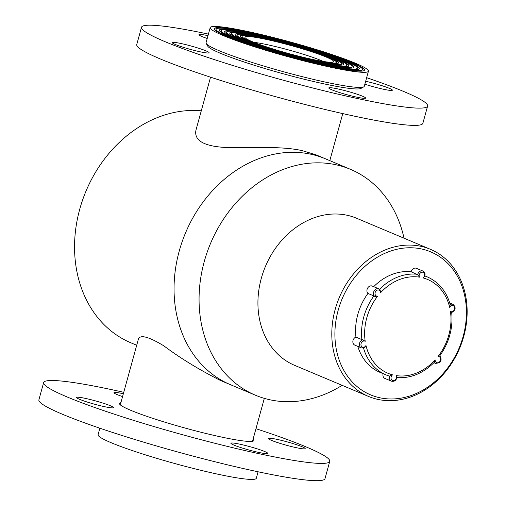 <?xml version="1.0" encoding="UTF-8"?>
<svg xmlns="http://www.w3.org/2000/svg" width="506" height="506" viewBox="0 0 506 506"><rect width="100%" height="100%" fill="white"/><g stroke="black" fill="none" stroke-linecap="round" stroke-linejoin="round"><path stroke-width="0.76" d="M315.63 154.678L325.447 158.808A122.522 100.245 112.8 0 0 185.538 232.874A122.522 100.245 112.8 0 0 230.426 384.68L255.448 395.211A122.522 100.245 112.8 0 0 270.558 399.911A122.522 100.245 112.8 0 0 342.126 385.332M201.28 110.814A122.522 100.245 112.8 0 0 80.783 205.6A122.522 100.245 112.8 0 0 130.934 342.828L136.709 345.256M404.016 238.2A122.522 100.245 112.8 0 0 350.468 169.333L325.447 158.808A122.522 100.245 112.8 0 0 185.538 232.874A122.522 100.245 112.8 0 0 230.426 384.68L220.61 380.55C199.389 369.854 180.478 358.299 163.887 345.883C148.574 336.591 140.073 334.371 138.372 339.21L120.295 404.838M258.092 471.788L256.302 478.29A82.061 7.413 -164.6 0 1 175.221 463.648A82.061 7.413 -164.6 0 1 98.075 434.711L99.865 428.209M264.897 39.12A46.084 4.162 -164.6 0 1 312.645 52.086A46.084 4.162 -164.6 0 1 333.473 61.947A46.084 4.162 -164.6 0 1 288.218 53.408A46.084 4.162 -164.6 0 1 244.974 37.57A46.084 4.162 -164.6 0 1 264.897 39.12M263.379 38.481A48.949 4.421 15.4 0 0 242.127 36.394A48.949 4.421 15.4 0 0 288.148 53.655A48.949 4.421 15.4 0 0 336.515 62.396A48.949 4.421 15.4 0 0 312.24 51.644A48.949 4.421 15.4 0 0 263.379 38.481M210.547 77.184L195.923 130.27C193.912 141.212 205.297 147.006 230.091 147.657C252.475 147.86 281.444 146.013 302 150.592L315.643 154.684M210.211 27.602L206.05 42.713A82.061 7.413 15.4 0 0 206.195 43.453A82.061 7.413 15.4 0 0 283.196 71.65A82.061 7.413 15.4 0 0 363.77 86.855A82.061 7.413 15.4 0 0 364.276 86.298L368.438 71.188A82.061 7.413 15.4 0 0 327.743 53.168A82.061 7.413 15.4 0 0 245.834 31.1A82.061 7.413 15.4 0 0 210.211 27.602A82.061 7.413 15.4 0 0 287.357 56.539A82.061 7.413 15.4 0 0 368.438 71.188M248.01 32.017A77.956 7.04 15.4 0 0 214.171 28.697A77.956 7.04 15.4 0 0 287.452 56.185A77.956 7.04 15.4 0 0 364.478 70.094A77.956 7.04 15.4 0 0 325.82 52.978A77.956 7.04 15.4 0 0 248.01 32.017M363.77 86.855L361.018 88.398A79.809 7.21 -164.6 0 1 282.652 73.617A79.809 7.21 -164.6 0 1 207.77 46.185L206.195 43.453M323.353 61.46A41.593 3.757 15.4 0 0 266.093 44.439A41.593 3.757 15.4 0 0 253.917 42.34M216.119 29.234A75.932 6.856 15.4 0 0 287.503 56.008A75.932 6.856 15.4 0 0 362.53 69.556A75.932 6.856 15.4 0 0 324.871 52.883A75.932 6.856 15.4 0 0 249.078 32.466A75.932 6.856 15.4 0 0 216.119 29.234L216.062 29.449A75.932 6.856 15.4 0 0 244.942 43.168M330.633 66.773A75.932 6.856 15.4 0 0 362.467 69.777L362.53 69.556M247.953 32.232A77.956 7.04 15.4 0 0 247.946 32.232A77.956 7.04 15.4 0 0 214.152 28.804M364.44 70.201A77.956 7.04 15.4 0 0 333.644 55.837M250.868 33.219A72.56 6.553 15.4 0 0 219.37 30.126A72.56 6.553 15.4 0 0 287.585 55.711A72.56 6.553 15.4 0 0 359.273 68.664A72.56 6.553 15.4 0 0 323.296 52.732A72.56 6.553 15.4 0 0 250.868 33.219M242.127 36.394L242.07 36.609A48.949 4.421 15.4 0 0 260.501 45.395M316.13 60.714A48.949 4.421 15.4 0 0 336.458 62.611L336.515 62.396M262.456 38.292A50.973 4.605 15.4 0 0 262.247 38.247A50.973 4.605 15.4 0 0 240.167 35.97M338.425 63.035A50.973 4.605 15.4 0 0 318.091 53.611M262.304 38.032A50.973 4.605 15.4 0 0 240.179 35.856A50.973 4.605 15.4 0 0 288.104 53.832A50.973 4.605 15.4 0 0 338.47 62.934A50.973 4.605 15.4 0 0 313.189 51.738A50.973 4.605 15.4 0 0 262.304 38.032M221.324 30.664A70.536 6.369 15.4 0 0 287.629 55.54A70.536 6.369 15.4 0 0 357.325 68.127A70.536 6.369 15.4 0 0 322.347 52.637A70.536 6.369 15.4 0 0 251.944 33.668A70.536 6.369 15.4 0 0 221.324 30.664L221.261 30.879A70.536 6.369 15.4 0 0 248.054 43.617M327.73 65.565A70.536 6.369 15.4 0 0 357.268 68.342L357.325 68.127M250.856 33.447A72.56 6.553 15.4 0 0 250.812 33.434A72.56 6.553 15.4 0 0 219.351 30.24M359.235 68.765A72.56 6.553 15.4 0 0 330.532 55.388M260.52 37.28A54.344 4.908 15.4 0 0 236.928 34.965A54.344 4.908 15.4 0 0 288.022 54.129A54.344 4.908 15.4 0 0 341.721 63.826A54.344 4.908 15.4 0 0 314.77 51.89A54.344 4.908 15.4 0 0 260.52 37.28M253.727 34.421A67.159 6.066 15.4 0 0 224.575 31.562A67.159 6.066 15.4 0 0 287.712 55.243A67.159 6.066 15.4 0 0 354.073 67.228A67.159 6.066 15.4 0 0 320.766 52.479A67.159 6.066 15.4 0 0 253.727 34.421M226.524 32.099A65.141 5.882 15.4 0 0 287.762 55.065A65.141 5.882 15.4 0 0 352.125 66.691A65.141 5.882 15.4 0 0 319.824 52.39A65.141 5.882 15.4 0 0 254.803 34.87A65.141 5.882 15.4 0 0 226.524 32.099L226.467 32.314A65.141 5.882 15.4 0 0 251.166 44.06M324.833 64.351A65.141 5.882 15.4 0 0 352.062 66.906L352.125 66.691M253.753 34.655A67.159 6.066 15.4 0 0 253.67 34.636A67.159 6.066 15.4 0 0 224.556 31.669M354.036 67.336A67.159 6.066 15.4 0 0 327.426 54.945M256.586 35.622A61.764 5.579 15.4 0 0 229.775 32.991A61.764 5.579 15.4 0 0 287.844 54.774A61.764 5.579 15.4 0 0 348.874 65.799A61.764 5.579 15.4 0 0 318.242 52.232A61.764 5.579 15.4 0 0 256.586 35.622M236.928 34.965L236.871 35.18A54.344 4.908 15.4 0 0 257.39 44.945M319.033 61.928A54.344 4.908 15.4 0 0 341.658 64.041L341.721 63.826M259.553 37.077A56.368 5.092 15.4 0 0 259.388 37.046A56.368 5.092 15.4 0 0 234.961 34.535M343.625 64.471A56.368 5.092 15.4 0 0 321.202 54.06M259.445 36.824A56.368 5.092 15.4 0 0 234.98 34.427A56.368 5.092 15.4 0 0 287.971 54.306A56.368 5.092 15.4 0 0 343.669 64.363A56.368 5.092 15.4 0 0 315.719 51.985A56.368 5.092 15.4 0 0 259.445 36.824M231.729 33.529A59.746 5.395 15.4 0 0 287.889 54.597A59.746 5.395 15.4 0 0 346.92 65.261A59.746 5.395 15.4 0 0 317.294 52.143A59.746 5.395 15.4 0 0 257.662 36.078A59.746 5.395 15.4 0 0 231.729 33.529L231.666 33.744A59.746 5.395 15.4 0 0 254.278 44.503M321.936 63.142A59.746 5.395 15.4 0 0 346.863 65.476L346.92 65.261M256.656 35.869A61.764 5.579 15.4 0 0 256.529 35.837A61.764 5.579 15.4 0 0 229.756 33.105M348.83 65.9A61.764 5.579 15.4 0 0 324.314 54.503M350.468 169.333A122.522 100.245 112.8 0 0 210.559 243.399A122.522 100.245 112.8 0 0 255.448 395.211M430.416 249.306L356.547 218.231A79.809 65.299 112.8 0 0 265.41 266.472A79.809 65.299 112.8 0 0 294.65 365.357L368.526 396.438A79.809 65.299 -67.2 0 1 339.286 297.553A79.809 65.299 -67.2 0 1 430.416 249.306A79.809 65.299 -67.2 0 1 463.774 336.319A79.809 65.299 -67.2 0 1 378.361 399.5A79.809 65.299 -67.2 0 1 368.526 396.438M380.151 397.842A77.563 63.459 112.8 0 0 465.039 297.452A77.563 63.459 112.8 0 0 356.8 274.815A77.563 63.459 112.8 0 0 380.151 397.842M411.182 271.76L417.671 274.809A4.345 3.555 -67.2 0 1 422.965 271.071L416.413 268.313A4.345 3.555 112.8 0 0 411.182 271.76A53.168 43.503 112.8 0 0 373.706 286.681M361.885 339.608L355.927 337.104A4.345 3.555 112.8 0 0 352.891 341.088A4.345 3.555 112.8 0 0 354.845 345.143L361.404 347.9A4.345 3.555 -67.2 0 1 359.469 343.7A4.345 3.555 -67.2 0 1 362.732 339.779L361.885 339.608A53.168 43.503 -67.2 0 1 373.909 295.953L374.687 296.371A4.345 3.555 -67.2 0 1 374.111 290.969A4.345 3.555 -67.2 0 1 378.836 288.837A4.345 3.555 -67.2 0 1 380.151 289.913L378.836 288.837L372.283 286.08A4.345 3.555 112.8 0 0 367.634 288.078A4.345 3.555 112.8 0 0 367.951 293.442L373.909 295.953M367.951 293.442A53.168 43.503 112.8 0 0 355.927 337.104M357.818 346.395A53.168 43.503 112.8 0 0 380.044 372.378L386.002 374.889A53.168 43.503 -67.2 0 1 363.529 348.058M383.105 373.668A4.345 3.555 112.8 0 0 384.914 378.431L391.467 381.182A4.345 3.555 -67.2 0 1 389.803 375.99L389.108 376.028A53.168 43.503 -67.2 0 1 386.002 374.889L389.108 376.028M449.847 304.195L450.201 304.568A4.345 3.555 -67.2 0 1 453.034 304.359L449.739 302.974M453.034 304.359C456.216 307.376 455.761 310.115 451.662 312.556L450.429 311.449A3.219 2.638 112.8 0 0 454.224 309.944A3.219 2.638 112.8 0 0 453.433 305.763A3.219 2.638 112.8 0 0 449.644 307.313A50.923 41.663 112.8 0 0 423.086 277.914L424.635 276.263L424.591 276.871C425.54 273.999 424.996 272.064 422.965 271.071M449.644 307.313L450.201 304.568M380.151 289.913L380.474 292.847A3.219 2.638 112.8 0 0 377.906 289.963A3.219 2.638 112.8 0 0 375.016 293.379A3.219 2.638 112.8 0 0 377.615 296.219L374.687 296.371M423.086 277.914A3.219 2.638 112.8 0 0 424.319 273.531A3.219 2.638 112.8 0 0 420.631 272.766A3.219 2.638 112.8 0 0 419.449 277.155L417.671 274.809M362.732 339.779L365.199 341.31A3.219 2.638 112.8 0 0 361.398 342.809A3.219 2.638 112.8 0 0 362.195 346.996A3.219 2.638 112.8 0 0 365.983 345.446L364.832 347.477L361.404 347.9M389.803 375.99L392.536 374.845A3.219 2.638 112.8 0 0 391.309 379.228A3.219 2.638 112.8 0 0 394.99 379.993A3.219 2.638 112.8 0 0 396.179 375.604L396.761 377.451M433.92 362.713L435.596 363.422A4.345 3.555 -67.2 0 1 434.287 362.34L434.306 362.321C422.927 373.618 410.265 378.69 396.306 377.539M434.287 362.34L435.154 359.911A3.219 2.638 112.8 0 0 437.722 362.796A3.219 2.638 112.8 0 0 440.612 359.38A3.219 2.638 112.8 0 0 438.006 356.534L439.746 355.882C449.176 342.575 453.155 328.109 451.7 312.48M366.641 77.69A148.378 13.403 -164.6 0 1 404.117 91.668A148.378 13.403 -164.6 0 1 427.621 106.064L422.858 123.337A148.378 13.403 -164.6 0 1 276.251 96.855A148.378 13.403 -164.6 0 1 136.759 44.528L141.516 27.261A148.378 13.403 -164.6 0 1 208.421 34.104M427.621 106.064A148.378 13.403 -164.6 0 1 281.007 79.587A148.378 13.403 -164.6 0 1 141.516 27.261M362.606 96.235A19.108 1.727 -164.6 0 1 365.636 98.088A19.108 1.727 -164.6 0 1 346.755 94.679A19.108 1.727 -164.6 0 1 328.786 87.943A19.108 1.727 -164.6 0 1 342.145 89.91A19.108 1.727 -164.6 0 1 362.606 96.235M365.661 81.251A19.108 1.727 -164.6 0 1 389.361 88.335A19.108 1.727 -164.6 0 1 392.384 90.188A19.108 1.727 -164.6 0 1 364.851 84.186M207.213 38.481A19.108 1.727 -164.6 0 1 198.984 34.699A19.108 1.727 -164.6 0 1 207.991 35.667M206.056 50.897A19.108 1.727 -164.6 0 1 209.079 52.751A19.108 1.727 -164.6 0 1 190.199 49.341A19.108 1.727 -164.6 0 1 172.236 42.599A19.108 1.727 -164.6 0 1 185.594 44.572A19.108 1.727 -164.6 0 1 206.056 50.897M123.356 393.738A19.108 1.727 15.4 0 0 113.995 392.694A19.108 1.727 15.4 0 0 117.025 394.547A19.108 1.727 15.4 0 0 122.566 396.59M233.949 445.097A19.108 1.727 15.4 0 0 254.41 451.422A19.108 1.727 15.4 0 0 267.769 453.395A19.108 1.727 15.4 0 0 249.806 446.653A19.108 1.727 15.4 0 0 230.926 443.243A19.108 1.727 15.4 0 0 233.949 445.097M123.749 392.295A148.378 13.403 15.4 0 0 43.649 382.561A148.378 13.403 15.4 0 0 67.153 396.963A148.378 13.403 15.4 0 0 226.037 446.064A148.378 13.403 15.4 0 0 329.754 461.364A148.378 13.403 15.4 0 0 255.966 428.715M120.896 402.668A69.695 6.293 15.4 0 0 119.511 403.459A69.695 6.293 15.4 0 0 130.548 410.221A69.695 6.293 15.4 0 0 205.177 433.288A69.695 6.293 15.4 0 0 253.892 440.473A69.695 6.293 15.4 0 0 253.108 439.088M79.6 399.323A19.108 1.727 15.4 0 0 100.061 405.648A19.108 1.727 15.4 0 0 113.42 407.615A19.108 1.727 15.4 0 0 95.457 400.878A19.108 1.727 15.4 0 0 76.57 397.463A19.108 1.727 15.4 0 0 79.6 399.323M271.374 440.328A19.108 1.727 15.4 0 0 291.835 446.646A19.108 1.727 15.4 0 0 305.194 448.62A19.108 1.727 15.4 0 0 287.231 441.883A19.108 1.727 15.4 0 0 268.351 438.468A19.108 1.727 15.4 0 0 271.374 440.328M43.649 382.561L38.892 399.829A148.378 13.403 15.4 0 0 62.396 414.231A148.378 13.403 15.4 0 0 221.28 463.332A148.378 13.403 15.4 0 0 324.997 478.638L329.754 461.364M424.939 275.991A53.168 43.503 -67.2 0 1 427.235 276.871L424.958 275.909M379.576 289.274A53.168 43.503 -67.2 0 1 417.134 274.265M438.006 356.534A50.923 41.663 112.8 0 0 450.429 311.449M419.449 277.155A50.923 41.663 112.8 0 0 380.474 292.847M377.615 296.219A50.923 41.663 112.8 0 0 365.199 341.31M365.983 345.446A50.923 41.663 112.8 0 0 392.536 374.845M396.179 375.604A50.923 41.663 112.8 0 0 435.154 359.911M252.507 441.257L264.328 398.355M342.758 113.597L329.804 160.642M450.188 304.517C446.355 291.197 438.702 281.981 427.235 276.871M435.596 363.422L439.398 362.72C439.929 362.517 442.655 359.658 439.758 355.876M391.467 381.182C394.433 381.796 396.28 380.423 397.001 377.059"/></g></svg>
